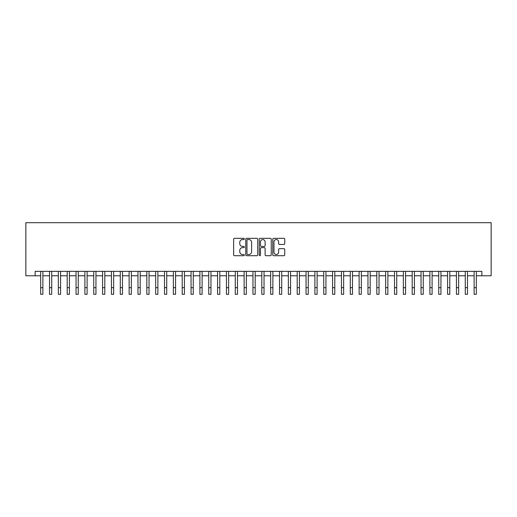 <?xml version="1.0" encoding="UTF-8"?>
<svg xmlns="http://www.w3.org/2000/svg" width="517" height="517" viewBox="0 0 517 517"><rect width="100%" height="100%" fill="white"/><g stroke="black" fill="none" stroke-linecap="round" stroke-linejoin="round"><path stroke-width="0.78" d="M244.347 238.944A0.607 0.607 0 0 0 243.74 238.337L234.511 238.337A0.866 0.866 0 0 0 233.645 239.209L233.645 254.836A0.866 0.866 0 0 0 234.511 255.708L243.74 255.708A0.607 0.607 0 0 0 244.347 255.094A0.607 0.607 0 0 0 243.74 254.487L242.544 254.487A2.779 2.779 0 0 1 239.765 251.708L239.765 250.409A2.779 2.779 0 0 1 242.544 247.63L243.74 247.63A0.607 0.607 0 0 0 244.347 247.023A0.607 0.607 0 0 0 243.74 246.415L242.544 246.415A2.779 2.779 0 0 1 239.765 243.636L239.765 242.331A2.779 2.779 0 0 1 242.544 239.552L243.74 239.552A0.607 0.607 0 0 0 244.347 238.944M283.878 244.463A0.866 0.866 0 0 0 284.744 243.591L284.744 239.209A0.866 0.866 0 0 0 283.878 238.337L273.629 238.337A0.866 0.866 0 0 0 272.763 239.209L272.763 254.836A0.866 0.866 0 0 0 273.629 255.708L283.878 255.708A0.866 0.866 0 0 0 284.744 254.836L284.744 249.543A0.866 0.866 0 0 0 283.878 248.671L279.49 248.671A0.866 0.866 0 0 0 278.624 249.543L278.624 252.167A2.32 2.32 0 0 1 276.298 254.487A2.32 2.32 0 0 1 273.978 252.167L273.978 241.878A2.32 2.32 0 0 1 276.298 239.552A2.32 2.32 0 0 1 278.624 241.878L278.624 243.591A0.866 0.866 0 0 0 279.49 244.463L283.878 244.463M35.137 275.774L35.137 271.347L481.863 271.347L481.863 275.774L491.15 275.774L491.15 222.698L25.85 222.698L25.85 275.774L40.669 275.774M257.737 239.209A0.866 0.866 0 0 0 256.871 238.337L246.628 238.337A0.866 0.866 0 0 0 245.756 239.209L245.756 254.836A0.866 0.866 0 0 0 246.628 255.708L256.871 255.708A0.866 0.866 0 0 0 257.737 254.836L257.737 239.209M260.129 238.337L270.372 238.337A0.866 0.866 0 0 1 271.244 239.209L271.244 254.836A0.866 0.866 0 0 1 270.372 255.708L265.99 255.708A0.866 0.866 0 0 1 265.118 254.836L265.118 248.496A0.866 0.866 0 0 0 264.252 247.63L261.344 247.63A0.866 0.866 0 0 0 260.478 248.496L260.478 255.094A0.607 0.607 0 0 1 259.87 255.708A0.607 0.607 0 0 1 259.263 255.094L259.263 239.209A0.866 0.866 0 0 1 260.129 238.337M42.879 281.035L42.879 275.774L49.516 275.774M51.726 275.774L58.356 275.774M60.573 275.774L67.204 275.774M69.414 275.774L76.051 275.774M78.261 275.774L84.898 275.774M87.108 275.774L93.745 275.774M95.955 275.774L102.592 275.774M104.802 275.774L111.433 275.774M113.65 275.774L120.28 275.774M122.49 275.774L129.127 275.774M131.337 275.774L137.974 275.774M140.185 275.774L146.822 275.774M149.032 275.774L155.662 275.774M157.879 275.774L164.509 275.774M166.72 275.774L173.357 275.774M175.567 275.774L182.204 275.774M184.414 275.774L191.051 275.774M193.261 275.774L199.898 275.774M202.108 275.774L208.739 275.774M210.955 275.774L217.586 275.774M219.796 275.774L226.433 275.774M228.643 275.774L235.28 275.774M237.49 275.774L244.127 275.774M246.338 275.774L252.968 275.774M255.185 275.774L261.815 275.774M264.032 275.774L270.662 275.774M272.873 275.774L279.51 275.774M281.72 275.774L288.357 275.774M290.567 275.774L297.204 275.774M299.414 275.774L306.045 275.774M308.261 275.774L314.892 275.774M317.102 275.774L323.739 275.774M325.949 275.774L332.586 275.774M334.796 275.774L341.433 275.774M343.643 275.774L350.28 275.774M352.491 275.774L359.121 275.774M361.338 275.774L367.968 275.774M370.178 275.774L376.815 275.774M379.026 275.774L385.663 275.774M387.873 275.774L394.51 275.774M396.72 275.774L403.35 275.774M405.567 275.774L412.198 275.774M414.408 275.774L421.045 275.774M423.255 275.774L429.892 275.774M432.102 275.774L438.739 275.774M440.949 275.774L447.586 275.774M449.796 275.774L456.427 275.774M458.644 275.774L465.274 275.774M467.484 275.774L474.121 275.774M476.331 275.774L481.863 275.774M247.578 239.552A0.607 0.607 0 0 0 246.971 240.166L246.971 253.879A0.607 0.607 0 0 0 247.578 254.487L248.839 254.487A2.779 2.779 0 0 0 251.617 251.708L251.617 242.331A2.779 2.779 0 0 0 248.839 239.552L247.578 239.552M265.118 241.924A2.32 2.32 0 0 0 262.798 239.597A2.32 2.32 0 0 0 260.478 241.924L260.478 245.549A0.866 0.866 0 0 0 261.344 246.415L264.252 246.415A0.866 0.866 0 0 0 265.118 245.549L265.118 241.924M40.669 287.672L42.879 287.672L42.879 294.302L40.669 294.302L40.669 271.347M42.879 287.672L42.879 271.347M49.516 287.672L51.726 287.672L51.726 294.302L49.516 294.302L49.516 271.347M51.726 287.672L51.726 271.347M58.356 287.672L60.573 287.672L60.573 294.302L58.356 294.302L58.356 271.347M60.573 287.672L60.573 271.347M67.204 287.672L69.414 287.672L69.414 294.302L67.204 294.302L67.204 271.347M69.414 287.672L69.414 271.347M76.051 287.672L78.261 287.672L78.261 294.302L76.051 294.302L76.051 271.347M78.261 287.672L78.261 271.347M84.898 287.672L87.108 287.672L87.108 294.302L84.898 294.302L84.898 271.347M87.108 287.672L87.108 271.347M93.745 287.672L95.955 287.672L95.955 294.302L93.745 294.302L93.745 271.347M95.955 287.672L95.955 271.347M102.592 287.672L104.802 287.672L104.802 294.302L102.592 294.302L102.592 271.347M104.802 287.672L104.802 271.347M111.433 287.672L113.65 287.672L113.65 294.302L111.433 294.302L111.433 271.347M113.65 287.672L113.65 271.347M120.28 287.672L122.49 287.672L122.49 294.302L120.28 294.302L120.28 271.347M122.49 287.672L122.49 271.347M129.127 287.672L131.337 287.672L131.337 294.302L129.127 294.302L129.127 271.347M131.337 287.672L131.337 271.347M137.974 287.672L140.185 287.672L140.185 294.302L137.974 294.302L137.974 271.347M140.185 287.672L140.185 271.347M146.822 287.672L149.032 287.672L149.032 294.302L146.822 294.302L146.822 271.347M149.032 287.672L149.032 271.347M155.662 287.672L157.879 287.672L157.879 294.302L155.662 294.302L155.662 271.347M157.879 287.672L157.879 271.347M164.509 287.672L166.72 287.672L166.72 294.302L164.509 294.302L164.509 271.347M166.72 287.672L166.72 271.347M173.357 287.672L175.567 287.672L175.567 294.302L173.357 294.302L173.357 271.347M175.567 287.672L175.567 271.347M182.204 287.672L184.414 287.672L184.414 294.302L182.204 294.302L182.204 271.347M184.414 287.672L184.414 271.347M191.051 287.672L193.261 287.672L193.261 294.302L191.051 294.302L191.051 271.347M193.261 287.672L193.261 271.347M199.898 287.672L202.108 287.672L202.108 294.302L199.898 294.302L199.898 271.347M202.108 287.672L202.108 271.347M208.739 287.672L210.955 287.672L210.955 294.302L208.739 294.302L208.739 271.347M210.955 287.672L210.955 271.347M217.586 287.672L219.796 287.672L219.796 294.302L217.586 294.302L217.586 271.347M219.796 287.672L219.796 271.347M226.433 287.672L228.643 287.672L228.643 294.302L226.433 294.302L226.433 271.347M228.643 287.672L228.643 271.347M235.28 287.672L237.49 287.672L237.49 294.302L235.28 294.302L235.28 271.347M237.49 287.672L237.49 271.347M244.127 287.672L246.338 287.672L246.338 294.302L244.127 294.302L244.127 271.347M246.338 287.672L246.338 271.347M252.968 287.672L255.185 287.672L255.185 294.302L252.968 294.302L252.968 271.347M255.185 287.672L255.185 271.347M261.815 287.672L264.032 287.672L264.032 294.302L261.815 294.302L261.815 271.347M264.032 287.672L264.032 271.347M270.662 287.672L272.873 287.672L272.873 294.302L270.662 294.302L270.662 271.347M272.873 287.672L272.873 271.347M279.51 287.672L281.72 287.672L281.72 294.302L279.51 294.302L279.51 271.347M281.72 287.672L281.72 271.347M288.357 287.672L290.567 287.672L290.567 294.302L288.357 294.302L288.357 271.347M290.567 287.672L290.567 271.347M297.204 287.672L299.414 287.672L299.414 294.302L297.204 294.302L297.204 271.347M299.414 287.672L299.414 271.347M306.045 287.672L308.261 287.672L308.261 294.302L306.045 294.302L306.045 271.347M308.261 287.672L308.261 271.347M314.892 287.672L317.102 287.672L317.102 294.302L314.892 294.302L314.892 271.347M317.102 287.672L317.102 271.347M323.739 287.672L325.949 287.672L325.949 294.302L323.739 294.302L323.739 271.347M325.949 287.672L325.949 271.347M332.586 287.672L334.796 287.672L334.796 294.302L332.586 294.302L332.586 271.347M334.796 287.672L334.796 271.347M341.433 287.672L343.643 287.672L343.643 294.302L341.433 294.302L341.433 271.347M343.643 287.672L343.643 271.347M350.28 287.672L352.491 287.672L352.491 294.302L350.28 294.302L350.28 271.347M352.491 287.672L352.491 271.347M359.121 287.672L361.338 287.672L361.338 294.302L359.121 294.302L359.121 271.347M361.338 287.672L361.338 271.347M367.968 287.672L370.178 287.672L370.178 294.302L367.968 294.302L367.968 271.347M370.178 287.672L370.178 271.347M376.815 287.672L379.026 287.672L379.026 294.302L376.815 294.302L376.815 271.347M379.026 287.672L379.026 271.347M385.663 287.672L387.873 287.672L387.873 294.302L385.663 294.302L385.663 271.347M387.873 287.672L387.873 271.347M394.51 287.672L396.72 287.672L396.72 294.302L394.51 294.302L394.51 271.347M396.72 287.672L396.72 271.347M403.35 287.672L405.567 287.672L405.567 294.302L403.35 294.302L403.35 271.347M405.567 287.672L405.567 271.347M412.198 287.672L414.408 287.672L414.408 294.302L412.198 294.302L412.198 271.347M414.408 287.672L414.408 271.347M421.045 287.672L423.255 287.672L423.255 294.302L421.045 294.302L421.045 271.347M423.255 287.672L423.255 271.347M429.892 287.672L432.102 287.672L432.102 294.302L429.892 294.302L429.892 271.347M432.102 287.672L432.102 271.347M438.739 287.672L440.949 287.672L440.949 294.302L438.739 294.302L438.739 271.347M440.949 287.672L440.949 271.347M447.586 287.672L449.796 287.672L449.796 294.302L447.586 294.302L447.586 271.347M449.796 287.672L449.796 271.347M456.427 287.672L458.644 287.672L458.644 294.302L456.427 294.302L456.427 271.347M458.644 287.672L458.644 271.347M465.274 287.672L467.484 287.672L467.484 294.302L465.274 294.302L465.274 271.347M467.484 287.672L467.484 271.347M474.121 287.672L476.331 287.672L476.331 294.302L474.121 294.302L474.121 271.347M476.331 287.672L476.331 271.347"/></g></svg>
